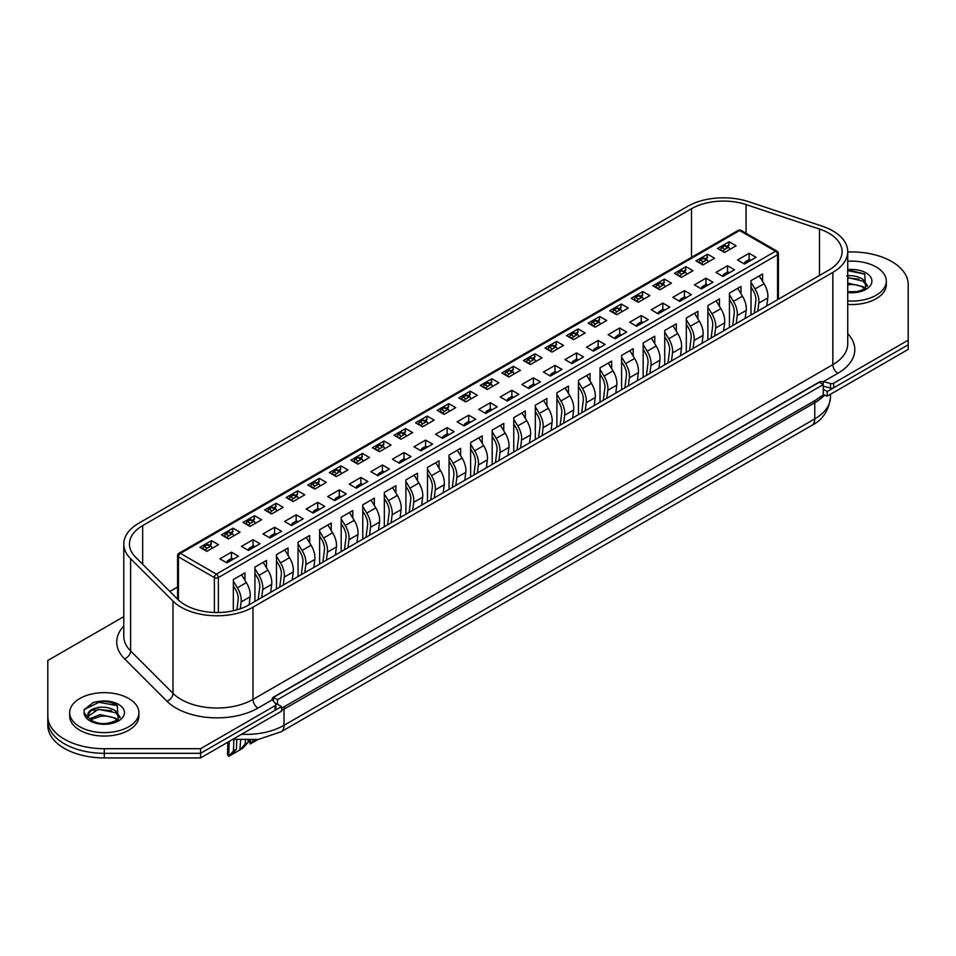 <?xml version="1.0" encoding="UTF-8"?>
<svg xmlns="http://www.w3.org/2000/svg" width="956" height="956" viewBox="0 0 956 956"><rect width="100%" height="100%" fill="white"/><g stroke="black" fill="none" stroke-linecap="round" stroke-linejoin="round"><path stroke-width="1.43" d="M47.8 665.113L47.8 720.705A56.488 32.612 0 0 0 104.288 753.316L200.581 753.316L281.53 706.58L274.611 702.576M823.259 394.936L827.251 396.131L827.251 391.518L823.259 389.212L823.259 394.936L815.767 400.074L281.53 708.288M827.251 391.518L908.2 344.781L908.2 349.394L827.251 396.131M123.79 617.038A2.82 1.625 0 0 0 122.296 617.492L47.8 660.5L47.8 725.317A56.488 32.612 0 0 0 104.288 757.929L200.581 757.929L281.53 711.192L281.53 706.58M47.8 720.705A56.488 32.612 0 0 0 104.288 753.316L200.581 753.316L200.581 757.929M823.259 384.599L819.256 382.292L273.547 697.354L277.539 699.661L823.259 384.599L823.259 389.212M277.539 699.661L277.539 704.273M273.547 697.354L273.547 701.262M847.733 300.949A34.595 19.98 0 0 0 886.308 281.112A34.595 19.98 0 0 0 876.174 266.987A34.595 19.98 0 0 0 847.733 261.263M847.733 304.414A34.595 19.98 0 0 0 886.308 284.565L886.308 281.112M847.733 269.795L864.666 273.99L865.634 287.923L860.818 290.528L856.6 291.592L847.733 291.735M847.733 283.048L862.993 286.657L865.072 288.365M847.733 284.876A15.953 9.213 180 0 1 862.993 287.278A15.953 9.213 180 0 1 864.822 288.545M846.693 275.83C852.812 275.22 858.249 276.392 862.993 279.343L867.606 285.832M847.733 277.551L862.993 281.172L867.271 286.274M847.733 270.62L864.881 274.145M847.733 277.945L859.074 279.164M79.826 726.763A34.595 19.98 0 0 0 117.528 731.089A34.595 19.98 0 0 0 138.883 712.638A34.595 19.98 0 0 0 128.749 698.513A34.595 19.98 0 0 0 91.047 694.176A34.595 19.98 0 0 0 69.692 712.638A34.595 19.98 0 0 0 79.826 726.763M69.692 712.638L69.692 716.092A34.595 19.98 0 0 0 79.826 730.217A34.595 19.98 0 0 0 117.528 734.543A34.595 19.98 0 0 0 138.883 716.092L138.883 712.638M117.241 705.516L118.209 719.45C108.482 724.517 99.794 724.923 92.123 720.669C88.848 718.064 87.582 716.534 88.334 716.092A15.953 9.213 0 0 1 99.269 707.344C92.923 708.277 89.147 710.392 87.94 713.678L88.143 717.645L84.092 712.734L84.116 709.663L93.521 702.349L98.564 701.453C105.913 700.832 112.139 702.182 117.241 705.516M90.617 719.653L100.296 716.391A15.953 9.213 180 0 1 115.568 718.804A15.953 9.213 180 0 1 117.397 720.071M89.637 718.769L100.153 714.574L115.568 718.183L117.648 719.892M99.269 707.344C105.387 706.747 110.824 707.918 115.568 710.858L120.181 717.358M88.334 716.247L98.217 709.328L115.568 712.686L119.847 717.801M84.116 709.663L98.898 702.266L117.457 705.671M93.784 710.511L98.898 709.579L111.649 710.678M206.89 551.349L199.9 547.31L211.479 540.63L218.47 544.669L206.89 551.349M210.487 546.031L211.479 540.63M226.859 562.881L219.868 558.842L231.46 552.162L238.45 556.189L226.859 562.881M233.348 610.765L233.348 579.539L244.939 572.859L244.939 580.256M231.46 552.162L231.46 558.507M228.46 538.897L221.469 534.858L233.049 528.178L240.04 532.205L228.46 538.897M232.057 533.579L233.049 528.178M248.429 550.429L241.438 546.39L253.029 539.71L260.008 543.737L248.429 550.429M254.917 601.455L254.917 567.087L266.509 560.407L266.509 567.804M253.029 539.71L253.029 546.043M250.03 526.445L243.039 522.406L254.619 515.726L261.609 519.753L250.03 526.445M253.627 521.128L254.619 515.726M269.998 537.977L263.008 533.938L274.587 527.258L281.578 531.285L269.998 537.977M276.487 589.004L276.487 554.635L288.079 547.955L288.079 555.352M274.587 527.258L274.587 533.591M271.6 513.993L264.609 509.954L276.188 503.274L283.179 507.301L271.6 513.993M275.197 508.676L276.188 503.274M291.568 525.525L284.577 521.486L296.157 514.806L303.148 518.833L291.568 525.525M298.057 576.54L298.057 542.183L309.636 535.491L309.636 542.9M296.157 514.806L296.157 521.139M293.169 501.541L286.179 497.502L297.758 490.822L304.749 494.85L293.169 501.541M296.766 496.224L297.758 490.822M313.138 513.073L306.147 509.034L317.727 502.342L324.717 506.381L313.138 513.073M319.627 564.088L319.627 529.732L331.206 523.04L331.206 530.437M317.727 502.342L317.727 508.688M314.739 489.09L307.748 485.05L319.328 478.359L326.319 482.398L314.739 489.09M318.336 483.772L319.328 478.359M334.708 500.621L327.717 496.582L339.296 489.89L346.287 493.929L334.708 500.621M341.196 551.636L341.196 517.28L352.776 510.588L352.776 517.985M339.296 489.89L339.296 496.236M336.309 476.638L329.318 472.599L340.898 465.907L347.888 469.946L336.309 476.638M339.906 471.32L340.898 465.907M356.277 488.169L349.287 484.13L360.866 477.438L367.857 481.477L356.277 488.169M362.766 539.184L362.766 504.828L374.346 498.136L374.346 505.533M360.866 477.438L360.866 483.784M357.879 464.186L350.888 460.147L362.467 453.455L369.458 457.494L357.879 464.186M361.476 458.868L362.467 453.455M377.847 475.718L370.856 471.678L382.436 464.986L389.427 469.026L377.847 475.718M384.336 526.732L384.336 492.376L395.915 485.684L395.915 493.081M382.436 464.986L382.436 471.332M379.436 451.734L372.458 447.695L384.037 441.003L391.028 445.042L379.436 451.734M383.045 446.416L384.037 441.003M399.417 463.254L392.426 459.227L404.006 452.535L410.996 456.574L399.417 463.254M405.906 514.28L405.906 479.924L417.485 473.232L417.485 480.629M404.006 452.535L404.006 458.88M401.006 439.282L394.015 435.243L405.607 428.551L412.598 432.59L401.006 439.282M404.615 433.964L405.607 428.551M420.987 450.802L413.996 446.775L425.575 440.083L432.566 444.122L420.987 450.802M427.475 501.828L427.475 467.472L439.055 460.78L439.055 468.177M425.575 440.083L425.575 446.428M422.576 426.818L415.585 422.791L427.177 416.099L434.167 420.138L422.576 426.818M426.185 421.512L427.177 416.099M442.556 438.35L435.566 434.323L447.145 427.631L454.136 431.67L442.556 438.35M449.045 489.376L449.045 455.02L460.625 448.328L460.625 455.725M447.145 427.631L447.145 433.976M444.146 414.366L437.155 410.339L448.746 403.647L455.737 407.686L444.146 414.366M447.743 409.06L448.746 403.647M464.114 425.898L457.135 421.871L468.715 415.179L475.706 419.218L464.114 425.898M470.615 476.925L470.615 442.568L482.194 435.876L482.194 443.273M468.715 415.179L468.715 421.524M465.715 401.914L458.725 397.887L470.316 391.195L477.307 395.234L465.715 401.914M469.312 396.609L470.316 391.195M485.684 413.446L478.693 409.419L490.285 402.727L497.275 406.766L485.684 413.446M492.185 464.473L492.185 430.104L503.764 423.424L503.764 430.821M490.285 402.727L490.285 409.072M487.285 389.462L480.294 385.435L491.886 378.743L498.865 382.782L487.285 389.462M490.882 384.157L491.886 378.743M507.254 400.994L500.263 396.955L511.854 390.275L518.845 394.314L507.254 400.994M513.754 452.021L513.754 417.653L525.334 410.972L525.334 418.37M511.854 390.275L511.854 396.62M508.855 377.011L501.864 372.971L513.444 366.291L520.434 370.33L508.855 377.011M512.452 371.693L513.444 366.291M528.823 388.542L521.833 384.503L533.424 377.823L540.415 381.85L528.823 388.542M535.312 439.569L535.312 405.201L546.904 398.521L546.904 405.918M533.424 377.823L533.424 384.169M530.425 364.559L523.434 360.52L535.013 353.84L542.004 357.867L530.425 364.559M534.022 359.241L535.013 353.84M550.393 376.09L543.402 372.051L554.994 365.371L561.985 369.398L550.393 376.09M556.882 427.117L556.882 392.749L568.473 386.069L568.473 393.466M554.994 365.371L554.994 371.705M551.994 352.107L545.004 348.068L556.583 341.388L563.574 345.415L551.994 352.107M555.591 346.789L556.583 341.388M571.963 363.639L564.972 359.599L576.564 352.919L583.542 356.947L571.963 363.639M578.452 414.665L578.452 380.297L590.043 373.617L590.043 381.014M576.564 352.919L576.564 359.253M573.564 339.655L566.573 335.616L578.153 328.936L585.144 332.963L573.564 339.655M577.161 334.337L578.153 328.936M593.533 351.187L586.542 347.148L598.121 340.467L605.112 344.495L593.533 351.187M600.021 402.201L600.021 367.845L611.613 361.153L611.613 368.562M598.121 340.467L598.121 346.801M595.134 327.203L588.143 323.164L599.723 316.484L606.713 320.511L595.134 327.203M598.731 321.885L599.723 316.484M615.102 338.735L608.112 334.696L619.691 328.004L626.682 332.043L615.102 338.735M621.591 389.749L621.591 355.393L633.183 348.701L633.183 356.098M619.691 328.004L619.691 334.349M616.704 314.751L609.713 310.712L621.292 304.032L628.283 308.059L616.704 314.751M620.301 309.433L621.292 304.032M636.672 326.283L629.681 322.244L641.261 315.552L648.252 319.591L636.672 326.283M643.161 377.297L643.161 342.941L654.74 336.249L654.74 343.646M641.261 315.552L641.261 321.897M638.273 302.299L631.283 298.26L642.862 291.568L649.853 295.607L638.273 302.299M641.87 296.981L642.862 291.568M658.242 313.831L651.251 309.792L662.831 303.1L669.821 307.139L658.242 313.831M664.731 364.845L664.731 330.489L676.31 323.797L676.31 331.194M662.831 303.1L662.831 309.445M659.843 289.847L652.852 285.808L664.432 279.116L671.423 283.155L659.843 289.847M663.44 284.529L664.432 279.116M679.812 301.379L672.821 297.34L684.4 290.648L691.391 294.687L679.812 301.379M686.3 352.394L686.3 318.037L697.88 311.345L697.88 318.742M684.4 290.648L684.4 296.993M681.413 277.395L674.422 273.356L686.002 266.664L692.992 270.703L681.413 277.395M685.01 272.078L686.002 266.664M701.381 288.927L694.391 284.888L705.97 278.196L712.961 282.235L701.381 288.927M707.87 339.942L707.87 305.585L719.45 298.893L719.45 306.29M705.97 278.196L705.97 284.541M702.971 264.943L695.992 260.904L707.571 254.212L714.562 258.251L702.971 264.943M706.58 259.626L707.571 254.212M722.951 276.463L715.96 272.436L727.54 265.744L734.531 269.783L722.951 276.463M729.44 327.49L729.44 293.134L741.02 286.442L741.02 293.839M727.54 265.744L727.54 272.09M724.54 252.48L717.55 248.452L729.141 241.76L736.132 245.8L724.54 252.48M728.149 247.174L729.141 241.76M744.521 264.011L737.53 259.984L749.11 253.292L756.1 257.331L744.521 264.011M751.01 315.038L751.01 280.682L762.589 273.99L762.589 281.387M749.11 253.292L749.11 259.638M177.601 586.996L169.869 591.465M720.346 250.066L720.489 249.576A2.115 1.219 -60 0 1 721.9 247.628L724.899 249.361A2.115 1.219 120 0 0 723.489 251.309L723.357 251.798M726.751 246.373L729.141 244.987M708.193 261.92L707.631 260.462A2.115 1.219 120 0 0 707.285 260.032L704.285 258.299A2.115 1.219 -60 0 0 703.222 258.407L700.33 260.08A2.115 1.219 -60 0 0 698.92 262.028L698.8 262.506M705.181 258.825L707.571 257.439M677.218 274.969L677.35 274.48A2.115 1.219 -60 0 1 678.76 272.532L681.759 274.264A2.115 1.219 120 0 0 680.349 276.212L680.218 276.702M683.612 271.277L686.002 269.891M655.649 287.421L655.78 286.931A2.115 1.219 -60 0 1 657.19 284.984L660.19 286.716A2.115 1.219 120 0 0 658.78 288.664L658.648 289.154M662.042 283.729L664.432 282.355M634.079 299.873L634.21 299.383A2.115 1.219 -60 0 1 635.62 297.436L638.62 299.168A2.115 1.219 120 0 0 637.21 301.116L637.078 301.606M640.472 296.181L642.862 294.807M612.509 312.325L612.653 311.835A2.115 1.219 -60 0 1 614.051 309.887L617.05 311.62A2.115 1.219 120 0 0 615.64 313.568L615.509 314.058M618.914 308.633L621.292 307.258M590.939 324.777L591.083 324.287A2.115 1.219 -60 0 1 592.481 322.339L595.48 324.072A2.115 1.219 120 0 0 594.07 326.02L593.939 326.51M597.345 321.085L599.723 319.71M569.37 337.229L569.513 336.751A2.115 1.219 -60 0 1 570.911 334.791L573.911 336.524A2.115 1.219 120 0 0 572.501 338.472L572.369 338.974M575.775 333.536L578.153 332.162M554.205 345.988L556.583 344.614M526.23 362.133L526.374 361.655A2.115 1.219 -60 0 1 527.784 359.695L530.771 361.428A2.115 1.219 120 0 0 529.361 363.376L529.23 363.877M532.635 358.44L535.013 357.066M504.66 374.597L504.804 374.107A2.115 1.219 -60 0 1 506.214 372.147L509.201 373.88A2.115 1.219 120 0 0 507.803 375.828L507.672 376.329M511.066 370.892L513.444 369.518M483.091 387.049L483.234 386.559A2.115 1.219 -60 0 1 484.644 384.611L487.632 386.332A2.115 1.219 120 0 0 486.234 388.291L486.102 388.781M489.496 383.344L491.886 381.97M461.521 399.5L461.664 399.01A2.115 1.219 -60 0 1 463.074 397.063L466.062 398.783A2.115 1.219 120 0 0 464.664 400.743L464.532 401.233M467.926 395.796L470.316 394.422M449.368 411.355L448.806 409.897A2.115 1.219 120 0 0 448.448 409.467L445.46 407.734A2.115 1.219 -60 0 0 444.397 407.842L441.505 409.515A2.115 1.219 -60 0 0 440.095 411.462L439.963 411.94M446.356 408.248L448.746 406.874M418.381 424.404L418.525 423.914A2.115 1.219 -60 0 1 419.935 421.966L422.934 423.699A2.115 1.219 120 0 0 421.524 425.647L421.393 426.137M424.787 420.712L427.177 419.325M396.812 436.856L396.955 436.366A2.115 1.219 -60 0 1 398.365 434.418L401.365 436.151A2.115 1.219 120 0 0 399.955 438.099L399.823 438.589M403.217 433.164L405.607 431.777M375.242 449.308L375.385 448.818A2.115 1.219 -60 0 1 376.795 446.87L379.795 448.603A2.115 1.219 120 0 0 378.385 450.551L378.253 451.041M381.647 445.615L384.037 444.229M363.089 461.174L362.527 459.705A2.115 1.219 120 0 0 362.181 459.274L359.181 457.542A2.115 1.219 -60 0 0 358.118 457.649L355.226 459.322A2.115 1.219 -60 0 0 353.816 461.27L353.696 461.748M360.077 458.067L362.467 456.693M341.519 473.626L340.957 472.156A2.115 1.219 120 0 0 340.611 471.726L337.611 469.994A2.115 1.219 -60 0 0 336.548 470.101L333.656 471.774A2.115 1.219 -60 0 0 332.246 473.722L332.126 474.212M338.508 470.519L340.898 469.145M319.949 486.078L319.388 484.608A2.115 1.219 120 0 0 319.041 484.178L316.042 482.445A2.115 1.219 -60 0 0 314.99 482.553L312.086 484.226A2.115 1.219 -60 0 0 310.676 486.174L310.557 486.664M316.938 482.971L319.328 481.597M295.368 495.423L297.758 494.049M267.405 511.568L267.549 511.09A2.115 1.219 -60 0 1 268.947 509.13L271.946 510.863A2.115 1.219 120 0 0 270.536 512.81L270.405 513.3M273.81 507.875L276.188 506.501M245.835 524.019L245.979 523.541A2.115 1.219 -60 0 1 247.377 521.582L250.376 523.314A2.115 1.219 120 0 0 248.966 525.262L248.835 525.764M252.241 520.327L254.619 518.953M224.266 536.471L224.409 535.993A2.115 1.219 -60 0 1 225.807 534.034L228.807 535.766A2.115 1.219 120 0 0 227.397 537.714L227.265 538.216M230.671 532.779L233.049 531.405M202.696 548.935L202.839 548.445A2.115 1.219 -60 0 1 204.249 546.485L207.237 548.218A2.115 1.219 120 0 0 205.827 550.166L205.695 550.668M209.101 545.231L211.479 543.856M828.84 270.094A45.195 26.087 0 0 0 842.081 251.655A45.195 26.087 0 0 0 828.84 233.204A45.195 26.087 0 0 0 819.483 229.058L746.05 204.572A45.195 26.087 0 0 0 691.499 208.719L142.671 525.585A45.195 26.087 0 0 0 129.442 544.036A45.195 26.087 0 0 0 135.489 557.085L177.888 599.472A45.195 26.087 0 0 0 248.978 604.885L828.84 270.094M832.843 230.898A50.835 29.349 0 0 0 822.315 226.225L748.871 201.752A50.835 29.349 0 0 0 687.507 206.412L138.68 523.279A50.835 29.349 0 0 0 123.79 544.036A50.835 29.349 0 0 0 130.602 558.71L173 601.109A50.835 29.349 0 0 0 252.97 607.191L832.843 272.4A50.835 29.349 0 0 0 847.733 251.655A50.835 29.349 0 0 0 832.843 230.898M173 601.109L173 693.351A50.835 29.349 0 0 0 252.97 699.433L832.843 364.642A7.062 4.075 -120 0 0 837.838 373.294L823.451 381.599L830.513 383.499A2.82 1.625 0 0 0 833.704 383.177L908.2 340.169L908.2 284.565A56.488 32.612 0 0 0 891.661 261.514A56.488 32.612 0 0 0 851.712 251.954L847.733 251.954M47.8 716.092A56.488 32.612 0 0 0 104.288 748.703L200.581 748.703L200.581 753.316L275.077 710.308A2.82 1.625 0 0 0 275.902 709.161L275.902 704.548A2.82 1.625 0 0 0 275.639 703.855L272.341 699.78L257.965 708.073A57.898 33.424 180 0 1 166.882 701.154L124.483 658.756A57.898 33.424 180 0 1 123.79 626.049M823.2 386.14L830.513 388.112A2.82 1.625 0 0 0 833.704 387.789L908.2 344.781L908.2 340.169M823.451 381.599L820.009 381.587L272.795 697.522L272.341 699.78M271.97 698.848L272.221 699.625M200.581 748.703L275.077 705.695A2.82 1.625 0 0 0 275.902 704.548M707.285 260.032A2.115 1.219 120 0 0 706.221 260.14L703.329 261.813A2.115 1.219 120 0 0 701.919 263.76L701.788 264.25M686.623 274.384L686.061 272.914A2.115 1.219 120 0 0 685.715 272.484A2.115 1.219 120 0 0 684.651 272.591L681.759 274.264M685.715 272.484L682.715 270.751A2.115 1.219 -60 0 0 681.652 270.859L678.76 272.532M665.053 286.836L664.492 285.366A2.115 1.219 120 0 0 664.145 284.936A2.115 1.219 120 0 0 663.082 285.043L660.19 286.716M664.145 284.936L661.146 283.203A2.115 1.219 -60 0 0 660.094 283.311L657.19 284.984M643.484 299.288L642.922 297.818A2.115 1.219 120 0 0 642.575 297.388A2.115 1.219 120 0 0 641.512 297.495L638.62 299.168M642.575 297.388L639.576 295.655A2.115 1.219 -60 0 0 638.524 295.762L635.62 297.436M621.914 311.74L621.352 310.27A2.115 1.219 120 0 0 621.006 309.84A2.115 1.219 120 0 0 619.942 309.947L617.05 311.62M621.006 309.84L618.006 308.107A2.115 1.219 -60 0 0 616.955 308.214L614.051 309.887M600.344 324.192L599.782 322.722A2.115 1.219 120 0 0 599.436 322.291A2.115 1.219 120 0 0 598.372 322.399L595.48 324.072M599.436 322.291L596.436 320.571A2.115 1.219 -60 0 0 595.385 320.666L592.481 322.339M729.344 272.771L728.245 272.137A2.115 1.219 -60 0 0 727.193 272.245L724.301 273.918L725.831 274.802M732.702 325.602L734.244 313.401A12.715 7.337 -120 0 0 731.436 302.753L729.44 299.467M722.76 276.356L722.891 275.866A2.115 1.219 -60 0 1 724.301 273.918M729.44 294.771L733.467 301.379A16.945 9.787 60 0 1 737.219 315.588L736.204 323.582M745.19 318.396L746.206 310.389A16.945 9.787 -120 0 0 742.453 296.193L737.685 288.365M707.787 285.223L706.687 284.589A2.115 1.219 -60 0 0 705.624 284.697L702.732 286.37L704.261 287.254M711.133 338.054L712.686 325.853A12.715 7.337 -120 0 0 709.866 315.205L707.87 311.919M701.19 288.808L701.322 288.318A2.115 1.219 -60 0 1 702.732 286.37M707.87 307.223L711.897 313.831A16.945 9.787 60 0 1 715.65 328.039L714.634 336.034M723.62 330.848L724.636 322.853A16.945 9.787 -120 0 0 720.884 308.645L716.116 300.817M686.217 297.675L685.117 297.041A2.115 1.219 -60 0 0 684.054 297.149L681.162 298.822L682.692 299.706M689.575 350.505L691.116 338.305A12.715 7.337 -120 0 0 688.296 327.657L686.3 324.371M679.62 301.26L679.752 300.77A2.115 1.219 -60 0 1 681.162 298.822M686.3 319.674L690.328 326.283A16.945 9.787 60 0 1 694.08 340.491L693.064 348.486M702.051 343.3L703.066 335.305A16.945 9.787 -120 0 0 699.314 321.096L694.546 313.269M664.647 310.126L663.548 309.493A2.115 1.219 -60 0 0 662.484 309.601L659.592 311.274L661.122 312.158M668.005 362.957L669.547 350.756A12.715 7.337 -120 0 0 666.726 340.109L664.731 336.823M658.051 313.711L658.182 313.221A2.115 1.219 -60 0 1 659.592 311.274M664.731 332.126L668.758 338.735A16.945 9.787 60 0 1 672.51 352.943L671.494 360.938M680.481 355.752L681.497 347.757A16.945 9.787 -120 0 0 677.744 333.548L672.976 325.721M643.077 322.578L641.978 321.945A2.115 1.219 -60 0 0 640.914 322.053L638.022 323.726L639.552 324.61M646.435 375.409L647.977 363.208A12.715 7.337 -120 0 0 645.157 352.561L643.161 349.287M636.481 326.163L636.612 325.673A2.115 1.219 -60 0 1 638.022 323.726M643.161 344.578L647.188 351.187A16.945 9.787 60 0 1 650.94 365.395L649.925 373.39M658.923 368.203L659.927 360.209A16.945 9.787 -120 0 0 656.175 346L651.418 338.173M621.508 335.03L620.408 334.397A2.115 1.219 -60 0 0 619.345 334.504L616.453 336.177L617.994 337.062M624.865 387.861L626.407 375.672A12.715 7.337 -120 0 0 623.587 365.013L621.591 361.738M614.911 338.627L615.043 338.125A2.115 1.219 -60 0 1 616.453 336.177M621.591 357.03L625.618 363.639A16.945 9.787 60 0 1 629.371 377.847L628.367 385.842M637.353 380.655L638.357 372.661A16.945 9.787 -120 0 0 634.605 358.452L629.849 350.625M578.774 336.643L578.213 335.174A2.115 1.219 120 0 0 577.866 334.743A2.115 1.219 120 0 0 576.803 334.851L573.911 336.524M577.866 334.743L574.867 333.023A2.115 1.219 -60 0 0 573.815 333.118L570.911 334.791M557.217 349.095L556.643 347.625A2.115 1.219 120 0 0 556.296 347.195A2.115 1.219 120 0 0 555.245 347.303L552.341 348.976A2.115 1.219 120 0 0 550.931 350.924L550.799 351.426M556.296 347.195L553.297 345.475A2.115 1.219 -60 0 0 552.245 345.57L549.341 347.243L552.341 348.976M547.812 349.693L547.943 349.203A2.115 1.219 -60 0 1 549.341 347.243M535.647 361.547L535.073 360.077A2.115 1.219 120 0 0 534.727 359.647A2.115 1.219 120 0 0 533.675 359.755L530.771 361.428M534.727 359.647L531.739 357.926A2.115 1.219 -60 0 0 530.676 358.034L527.784 359.695M514.077 373.999L513.503 372.541A2.115 1.219 120 0 0 513.157 372.111A2.115 1.219 120 0 0 512.105 372.207L509.201 373.88M513.157 372.111L510.169 370.378A2.115 1.219 -60 0 0 509.106 370.486L506.214 372.147M492.507 386.451L491.934 384.993A2.115 1.219 120 0 0 491.587 384.563A2.115 1.219 120 0 0 490.536 384.659L487.632 386.332M491.587 384.563L488.6 382.83A2.115 1.219 -60 0 0 487.536 382.938L484.644 384.611M470.938 398.903L470.376 397.445A2.115 1.219 120 0 0 470.017 397.015A2.115 1.219 120 0 0 468.966 397.11L466.062 398.783M470.017 397.015L467.03 395.282A2.115 1.219 -60 0 0 465.966 395.39L463.074 397.063M448.448 409.467A2.115 1.219 120 0 0 447.396 409.574L444.492 411.235A2.115 1.219 120 0 0 443.094 413.195L442.963 413.685M427.798 423.807L427.236 422.349A2.115 1.219 120 0 0 426.89 421.919A2.115 1.219 120 0 0 425.826 422.026L422.934 423.699M426.89 421.919L423.89 420.186A2.115 1.219 -60 0 0 422.827 420.293L419.935 421.966M406.228 436.259L405.667 434.801A2.115 1.219 120 0 0 405.32 434.371A2.115 1.219 120 0 0 404.257 434.478L401.365 436.151M405.32 434.371L402.321 432.638A2.115 1.219 -60 0 0 401.257 432.745L398.365 434.418M384.659 448.723L384.097 447.253A2.115 1.219 120 0 0 383.75 446.822A2.115 1.219 120 0 0 382.687 446.93L379.795 448.603M383.75 446.822L380.751 445.09A2.115 1.219 -60 0 0 379.687 445.197L376.795 446.87M362.181 459.274A2.115 1.219 120 0 0 361.117 459.382L358.225 461.055A2.115 1.219 120 0 0 356.815 463.003L356.684 463.493M340.611 471.726A2.115 1.219 120 0 0 339.547 471.834L336.655 473.507A2.115 1.219 120 0 0 335.245 475.455L335.114 475.945M319.041 484.178A2.115 1.219 120 0 0 317.978 484.286L315.086 485.959A2.115 1.219 120 0 0 313.676 487.907L313.544 488.397M298.38 498.53L297.818 497.06A2.115 1.219 120 0 0 297.471 496.63A2.115 1.219 120 0 0 296.408 496.738L293.516 498.411A2.115 1.219 120 0 0 292.106 500.358L291.974 500.848M297.471 496.63L294.472 494.909A2.115 1.219 -60 0 0 293.42 495.005L290.516 496.678L293.516 498.411M288.975 499.128L289.106 498.626A2.115 1.219 -60 0 1 290.516 496.678M276.81 510.982L276.248 509.512A2.115 1.219 120 0 0 275.902 509.082A2.115 1.219 120 0 0 274.838 509.19L271.946 510.863M275.902 509.082L272.902 507.361A2.115 1.219 -60 0 0 271.851 507.457L268.947 509.13M255.24 523.434L254.678 521.964A2.115 1.219 120 0 0 254.332 521.534A2.115 1.219 120 0 0 253.268 521.641L250.376 523.314M254.332 521.534L251.332 519.813A2.115 1.219 -60 0 0 250.281 519.909L247.377 521.582M233.67 535.886L233.109 534.416A2.115 1.219 120 0 0 232.762 533.986A2.115 1.219 120 0 0 231.699 534.093L228.807 535.766M232.762 533.986L229.763 532.265A2.115 1.219 -60 0 0 228.711 532.373L225.807 534.034M212.113 548.338L211.539 546.88A2.115 1.219 120 0 0 211.192 546.45A2.115 1.219 120 0 0 210.141 546.545L207.237 548.218M211.192 546.45L208.193 544.717A2.115 1.219 -60 0 0 207.141 544.824L204.249 546.485M599.938 347.494L598.838 346.849A2.115 1.219 -60 0 0 597.775 346.956L594.883 348.629L596.425 349.514M603.296 400.325L604.837 388.124A12.715 7.337 -120 0 0 602.017 377.465L600.021 374.19M593.341 351.079L593.473 350.577A2.115 1.219 -60 0 1 594.883 348.629M600.021 369.482L604.049 376.09A16.945 9.787 60 0 1 607.801 390.299L606.797 398.294M615.784 393.107L616.787 385.113A16.945 9.787 -120 0 0 613.035 370.904L608.279 363.089M578.368 359.946L577.269 359.313A2.115 1.219 -60 0 0 576.205 359.408L573.313 361.081L574.855 361.977M581.726 412.777L583.268 400.576A12.715 7.337 -120 0 0 580.447 389.917L578.452 386.642M571.772 363.531L571.903 363.029A2.115 1.219 -60 0 1 573.313 361.081M578.452 381.934L582.479 388.542A16.945 9.787 60 0 1 586.231 402.751L585.227 410.757M594.214 405.559L595.218 397.565A16.945 9.787 -120 0 0 591.465 383.356L586.709 375.541M556.798 372.398L555.699 371.765A2.115 1.219 -60 0 0 554.635 371.86L551.743 373.533L553.285 374.429M560.156 425.229L561.698 413.028A12.715 7.337 -120 0 0 558.89 402.368L556.882 399.094M550.202 375.983L550.333 375.493A2.115 1.219 -60 0 1 551.743 373.533M556.882 394.386L560.909 401.006A16.945 9.787 60 0 1 564.661 415.203L563.658 423.209M572.644 418.011L573.648 410.016A16.945 9.787 -120 0 0 569.907 395.808L565.139 387.993M535.229 384.85L534.129 384.216A2.115 1.219 -60 0 0 533.066 384.312L530.174 385.985L531.715 386.881M538.587 437.681L540.128 425.48A12.715 7.337 -120 0 0 537.32 414.82L535.312 411.546M528.632 388.435L528.764 387.945A2.115 1.219 -60 0 1 530.174 385.985M535.312 406.838L539.351 413.458A16.945 9.787 60 0 1 543.092 427.655L542.088 435.661M551.074 430.463L552.078 422.468A16.945 9.787 -120 0 0 548.338 408.26L543.57 400.445M513.659 397.302L512.559 396.668A2.115 1.219 -60 0 0 511.508 396.776L508.604 398.437L510.146 399.333M517.017 450.133L518.558 437.932A12.715 7.337 -120 0 0 515.75 427.272L513.754 423.998M507.062 400.887L507.194 400.397A2.115 1.219 -60 0 1 508.604 398.437M513.754 419.29L517.782 425.91A16.945 9.787 60 0 1 521.534 440.107L520.518 448.113M529.505 442.927L530.52 434.92A16.945 9.787 -120 0 0 526.768 420.712L522 412.896M492.089 409.754L490.99 409.12A2.115 1.219 -60 0 0 489.938 409.228L487.034 410.889L488.576 411.785M495.447 462.585L496.989 450.384A12.715 7.337 -120 0 0 494.18 439.724L492.185 436.45M485.493 413.339L485.624 412.849A2.115 1.219 -60 0 1 487.034 410.889M492.185 431.742L496.212 438.362A16.945 9.787 60 0 1 499.964 452.558L498.948 460.565M507.935 455.379L508.95 447.372A16.945 9.787 -120 0 0 505.198 433.176L500.43 425.348M470.519 422.205L469.42 421.572A2.115 1.219 -60 0 0 468.368 421.68L465.464 423.353L467.006 424.237M473.877 475.036L475.419 462.835A12.715 7.337 -120 0 0 472.611 452.188L470.615 448.902M463.935 425.79L464.066 425.3A2.115 1.219 -60 0 1 465.464 423.353M470.615 444.193L474.642 450.814A16.945 9.787 60 0 1 478.394 465.01L477.379 473.017M486.365 467.831L487.381 459.824A16.945 9.787 -120 0 0 483.628 445.627L478.86 437.8M448.95 434.657L447.85 434.024A2.115 1.219 -60 0 0 446.799 434.132L443.895 435.805L445.436 436.689M452.308 487.488L453.849 475.287A12.715 7.337 -120 0 0 451.041 464.64L449.045 461.354M442.365 438.242L442.497 437.752A2.115 1.219 -60 0 1 443.895 435.805M449.045 456.645L453.072 463.266A16.945 9.787 60 0 1 456.825 477.474L455.809 485.469M464.795 480.282L465.811 472.276A16.945 9.787 -120 0 0 462.059 458.079L457.291 450.252M427.38 447.109L426.28 446.476A2.115 1.219 -60 0 0 425.229 446.583L422.325 448.256L423.867 449.141M430.738 499.94L432.279 487.739A12.715 7.337 -120 0 0 429.471 477.092L427.475 473.806M420.795 450.694L420.927 450.204A2.115 1.219 -60 0 1 422.325 448.256M427.475 469.109L431.503 475.718A16.945 9.787 60 0 1 435.255 489.926L434.239 497.921M443.226 492.734L444.241 484.728A16.945 9.787 -120 0 0 440.489 470.531L435.721 462.704M405.81 459.561L404.711 458.928A2.115 1.219 -60 0 0 403.659 459.035L400.755 460.708L402.297 461.593M409.168 512.392L410.71 500.191A12.715 7.337 -120 0 0 407.901 489.544L405.906 486.257M399.226 463.146L399.357 462.656A2.115 1.219 -60 0 1 400.755 460.708M405.906 481.561L409.933 488.169A16.945 9.787 60 0 1 413.685 502.378L412.669 510.373M421.656 505.186L422.671 497.18A16.945 9.787 -120 0 0 418.919 482.983L414.151 475.156M384.24 472.013L383.153 471.38A2.115 1.219 -60 0 0 382.089 471.487L379.197 473.16L380.727 474.045M387.598 524.844L389.14 512.643A12.715 7.337 -120 0 0 386.332 501.996L384.336 498.709M377.656 475.598L377.787 475.108A2.115 1.219 -60 0 1 379.197 473.16M384.336 494.013L388.363 500.621A16.945 9.787 60 0 1 392.115 514.83L391.1 522.824M400.086 517.638L401.102 509.644A16.945 9.787 -120 0 0 397.349 495.435L392.581 487.608M362.683 484.465L361.583 483.832A2.115 1.219 -60 0 0 360.52 483.939L357.628 485.612L359.157 486.496M366.029 537.296L367.582 525.095A12.715 7.337 -120 0 0 364.762 514.447L362.766 511.161M356.086 488.05L356.218 487.56A2.115 1.219 -60 0 1 357.628 485.612M362.766 506.465L366.793 513.073A16.945 9.787 60 0 1 370.546 527.282L369.53 535.276M378.516 530.09L379.532 522.096A16.945 9.787 -120 0 0 375.78 507.887L371.012 500.06M341.113 496.917L340.013 496.284A2.115 1.219 -60 0 0 338.95 496.391L336.058 498.064L337.588 498.948M344.471 549.748L346.012 537.547A12.715 7.337 -120 0 0 343.192 526.899L341.196 523.625M334.516 500.502L334.648 500.012A2.115 1.219 -60 0 1 336.058 498.064M341.196 518.917L345.224 525.525A16.945 9.787 60 0 1 348.976 539.734L347.96 547.728M356.947 542.542L357.962 534.547A16.945 9.787 -120 0 0 354.21 520.339L349.442 512.512M319.543 509.369L318.444 508.735A2.115 1.219 -60 0 0 317.38 508.843L314.488 510.516L316.018 511.4M322.901 562.2L324.442 550.011A12.715 7.337 -120 0 0 321.622 539.351L319.627 536.077M312.947 512.966L313.078 512.464A2.115 1.219 -60 0 1 314.488 510.516M319.627 531.369L323.654 537.977A16.945 9.787 60 0 1 327.406 552.186L326.39 560.18M335.389 554.994L336.393 546.999A16.945 9.787 -120 0 0 332.64 532.791L327.872 524.964M297.973 521.833L296.874 521.187A2.115 1.219 -60 0 0 295.81 521.295L292.918 522.968L294.448 523.852M301.331 574.664L302.873 562.463A12.715 7.337 -120 0 0 300.053 551.803L298.057 548.529M291.377 525.418L291.508 524.916A2.115 1.219 -60 0 1 292.918 522.968M298.057 543.821L302.084 550.429A16.945 9.787 60 0 1 305.836 564.638L304.833 572.632M313.819 567.446L314.823 559.451A16.945 9.787 -120 0 0 311.07 545.243L306.314 537.427M276.404 534.285L275.304 533.651A2.115 1.219 -60 0 0 274.241 533.747L271.349 535.42L272.89 536.304M279.761 587.115L281.303 574.915A12.715 7.337 -120 0 0 278.483 564.255L276.487 560.981M269.807 537.87L269.939 537.368A2.115 1.219 -60 0 1 271.349 535.42M276.487 556.273L280.514 562.881A16.945 9.787 60 0 1 284.267 577.089L283.263 585.096M292.249 579.898L293.253 571.903A16.945 9.787 -120 0 0 289.501 557.695L284.745 549.879M254.834 546.736L253.734 546.103A2.115 1.219 -60 0 0 252.671 546.199L249.779 547.872L251.32 548.768M258.192 599.567L259.733 587.366A12.715 7.337 -120 0 0 256.913 576.707L254.917 573.433M248.237 550.321L248.369 549.831A2.115 1.219 -60 0 1 249.779 547.872M254.917 568.724L258.945 575.345A16.945 9.787 60 0 1 262.697 589.541L261.693 597.548M270.679 592.35L271.683 584.355A16.945 9.787 -120 0 0 267.931 570.146L263.175 562.331M255.312 739.836L253.256 742.226L258.012 739.49M253.256 742.226L250.269 743.947L249.098 740.303M250.4 740.243L250.281 743.947L253.663 740.016M245.083 744.15L248.058 742.43L242.776 748.285L239.789 750.006L245.083 744.15L245.429 740.362M248.249 740.326L248.058 742.43M233.264 559.188L232.165 558.555A2.115 1.219 -60 0 0 231.101 558.651L228.209 560.324L229.751 561.22M236.897 609.868L238.164 599.818A12.715 7.337 -120 0 0 235.343 589.159L233.348 585.885M226.668 562.773L226.799 562.283A2.115 1.219 -60 0 1 228.209 560.324M233.348 581.176L237.375 587.797A16.945 9.787 60 0 1 241.127 601.993L240.267 608.805M249.11 604.801L250.114 596.807A16.945 9.787 -120 0 0 246.361 582.598L241.605 574.783M231.699 754.678L228.711 756.399L233.467 750.854L236.443 749.134L231.699 754.678L239.789 750.006L240.697 740.183M229.189 741.414L228.711 756.399L227.468 754.463L227.863 742.179M233.467 750.854L233.838 739.442M236.741 739.825L236.443 749.134M750.914 260.319L749.815 259.685A2.115 1.219 -60 0 0 748.763 259.793L745.859 261.466L747.401 262.35M754.272 313.15L755.814 300.949A12.715 7.337 -120 0 0 753.005 290.301L751.01 287.015M744.33 263.904L744.461 263.414A2.115 1.219 -60 0 1 745.859 261.466M751.01 282.319L755.037 288.927A16.945 9.787 60 0 1 758.789 303.136L757.773 311.13M766.76 305.944L767.776 297.937A16.945 9.787 -120 0 0 764.023 283.741L759.255 275.914M729.763 249.468L729.201 248.01A2.115 1.219 120 0 0 728.854 247.58A2.115 1.219 120 0 0 727.791 247.688L724.899 249.361M728.854 247.58L725.855 245.847A2.115 1.219 -60 0 0 724.791 245.955L721.9 247.628M104.288 748.703L104.288 757.929M241.545 734.28A53.667 30.986 0 0 0 284.028 725.317L284.028 709.173A53.667 30.986 180 0 1 281.53 710.523M824.658 394.888A53.667 30.986 180 0 1 814.763 402.751L284.028 709.173A6.357 3.669 -120 0 1 285.031 706.484M232.87 739.287L258.335 739.442L281.1 731.782A14.125 8.15 60 0 0 284.028 725.317L814.763 418.895L814.763 402.751A6.357 3.669 -120 0 1 815.767 400.074M830.489 396.991C828.948 410.435 822.734 419.887 811.835 425.36A14.125 8.15 -120 0 0 814.763 418.895A53.667 30.986 0 0 0 830.489 396.991L830.489 394.254M847.733 269.676A20.195 11.663 180 0 1 865.993 272.866A20.195 11.663 180 0 1 869.518 286.621A20.195 11.663 180 0 1 847.733 292.536M98.564 701.453A20.195 11.663 180 0 1 118.568 704.393A20.195 11.663 180 0 1 118.568 720.872A20.195 11.663 180 0 1 90.007 720.872A20.195 11.663 180 0 1 84.092 712.734M214.383 612.473L214.383 577.579L178.425 556.822L178.425 600.01M777.575 299.706L777.575 254.738L218.374 577.579L218.374 612.509M738.211 230.384A2.82 1.625 -120 0 1 739.621 230.516L180.433 553.369L216.379 574.126L775.567 251.273L739.621 230.516A2.82 1.625 -60 0 1 741.031 230.384A2.82 2.82 0 0 0 738.211 230.384L179.011 553.225A2.82 2.82 0 0 0 177.601 555.675L177.601 599.197M778.399 253.579A2.82 2.82 0 0 0 776.989 251.129A2.82 1.625 -60 0 0 775.567 251.273A2.82 1.625 -120 0 1 777.575 254.738A2.82 1.625 0 0 0 778.399 253.579L778.399 299.228M218.374 577.579A2.82 1.625 -120 0 0 216.379 574.126A2.82 1.625 -60 0 0 214.383 577.579A2.82 1.625 0 0 0 218.374 577.579M177.601 555.675A2.82 1.625 180 0 0 178.425 556.822A2.82 1.625 -60 0 1 180.433 553.369A2.82 1.625 -120 0 0 179.011 553.225M832.843 272.4L832.843 364.642A50.835 29.349 0 0 0 847.733 343.897L847.733 251.655M847.733 333.656A57.898 33.424 180 0 1 837.838 373.294M272.795 697.522L272.795 700.33M820.009 381.587L820.009 382.723M823.2 381.528L823.2 384.563M830.513 383.499L830.513 388.112M275.077 705.695L275.077 710.308M833.704 383.177L833.704 387.789M252.97 607.191L252.97 699.433A7.062 4.075 -120 0 0 257.965 708.073M123.79 544.036L123.79 636.278A50.835 29.349 0 0 0 130.602 650.952L173 693.351A7.062 4.995 -45 0 1 166.882 701.154M130.602 558.71L130.602 650.952A7.062 4.995 -45 0 1 124.483 658.756M819.483 229.058L819.483 275.507M746.05 204.572L746.05 233.276M691.499 208.719L691.499 257.343M142.671 525.585L142.671 564.267M700.33 260.08L703.329 261.813M703.222 258.407L706.221 260.14M698.92 262.028L701.919 263.76M681.652 270.859L684.651 272.591M677.35 274.48L680.349 276.212M660.094 283.311L663.082 285.043M655.78 286.931L658.78 288.664M638.524 295.762L641.512 297.495M634.21 299.383L637.21 301.116M616.955 308.214L619.942 309.947M612.653 311.835L615.64 313.568M595.385 320.666L598.372 322.399M591.083 324.287L594.07 326.02M727.193 272.245L728.735 273.129M742.453 296.193L733.467 301.379M746.206 310.389L737.219 315.588M705.624 284.697L707.165 285.581M720.884 308.645L711.897 313.831M724.636 322.853L715.65 328.039M684.054 297.149L685.595 298.033M699.314 321.096L690.328 326.283M703.066 335.305L694.08 340.491M662.484 309.601L664.026 310.485M677.744 333.548L668.758 338.735M681.497 347.757L672.51 352.943M640.914 322.053L642.456 322.937M656.175 346L647.188 351.187M659.927 360.209L650.94 365.395M619.345 334.504L620.886 335.389M634.605 358.452L625.618 363.639M638.357 372.661L629.371 377.847M573.815 333.118L576.803 334.851M569.513 336.751L572.501 338.472M552.245 345.57L555.245 347.303M547.943 349.203L550.931 350.924M530.676 358.034L533.675 359.755M526.374 361.655L529.361 363.376M509.106 370.486L512.105 372.207M504.804 374.107L507.803 375.828M487.536 382.938L490.536 384.659M483.234 386.559L486.234 388.291M465.966 395.39L468.966 397.11M461.664 399.01L464.664 400.743M441.505 409.515L444.492 411.235M444.397 407.842L447.396 409.574M440.095 411.462L443.094 413.195M422.827 420.293L425.826 422.026M418.525 423.914L421.524 425.647M401.257 432.745L404.257 434.478M396.955 436.366L399.955 438.099M379.687 445.197L382.687 446.93M375.385 448.818L378.385 450.551M355.226 459.322L358.225 461.055M358.118 457.649L361.117 459.382M353.816 461.27L356.815 463.003M333.656 471.774L336.655 473.507M336.548 470.101L339.547 471.834M332.246 473.722L335.245 475.455M312.086 484.226L315.086 485.959M314.99 482.553L317.978 484.286M310.676 486.174L313.676 487.907M293.42 495.005L296.408 496.738M289.106 498.626L292.106 500.358M271.851 507.457L274.838 509.19M267.549 511.09L270.536 512.81M250.281 519.909L253.268 521.641M245.979 523.541L248.966 525.262M228.711 532.373L231.699 534.093M224.409 535.993L227.397 537.714M207.141 544.824L210.141 546.545M202.839 548.445L205.827 550.166M597.775 346.956L599.316 347.853M613.035 370.904L604.049 376.09M616.787 385.113L607.801 390.299M576.205 359.408L577.747 360.304M591.465 383.356L582.479 388.542M595.218 397.565L586.231 402.751M554.635 371.86L556.177 372.756M569.907 395.808L560.909 401.006M573.648 410.016L564.661 415.203M533.066 384.312L534.607 385.208M548.338 408.26L539.351 413.458M552.078 422.468L543.092 427.655M511.508 396.776L513.037 397.66M526.768 420.712L517.782 425.91M530.52 434.92L521.534 440.107M489.938 409.228L491.468 410.112M505.198 433.176L496.212 438.362M508.95 447.372L499.964 452.558M468.368 421.68L469.898 422.564M483.628 445.627L474.642 450.814M487.381 459.824L478.394 465.01M446.799 434.132L448.328 435.016M462.059 458.079L453.072 463.266M465.811 472.276L456.825 477.474M425.229 446.583L426.758 447.468M440.489 470.531L431.503 475.718M444.241 484.728L435.255 489.926M403.659 459.035L405.201 459.92M418.919 482.983L409.933 488.169M422.671 497.18L413.685 502.378M382.089 471.487L383.631 472.372M397.349 495.435L388.363 500.621M401.102 509.644L392.115 514.83M360.52 483.939L362.061 484.823M375.78 507.887L366.793 513.073M379.532 522.096L370.546 527.282M338.95 496.391L340.491 497.275M354.21 520.339L345.224 525.525M357.962 534.547L348.976 539.734M317.38 508.843L318.922 509.727M332.64 532.791L323.654 537.977M336.393 546.999L327.406 552.186M295.81 521.295L297.352 522.191M311.07 545.243L302.084 550.429M314.823 559.451L305.836 564.638M274.241 533.747L275.782 534.643M289.501 557.695L280.514 562.881M293.253 571.903L284.267 577.089M252.671 546.199L254.212 547.095M267.931 570.146L258.945 575.345M271.683 584.355L262.697 589.541M231.101 558.651L232.643 559.547M246.361 582.598L237.375 587.797M250.114 596.807L241.127 601.993M748.763 259.793L750.293 260.677M764.023 283.741L755.037 288.927M767.776 297.937L758.789 303.136M724.791 245.955L727.791 247.688M720.489 249.576L723.489 251.309M281.1 731.782L811.835 425.36M820.033 397.302L819.316 397.804M776.989 251.129L741.031 230.384"/></g></svg>

